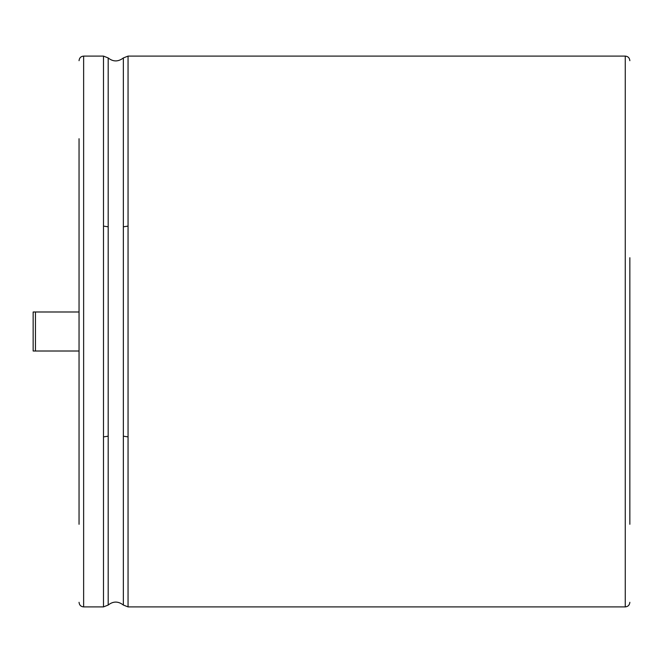 <?xml version="1.0" encoding="UTF-8"?>
<svg xmlns="http://www.w3.org/2000/svg" width="663" height="663" viewBox="0 0 663 663"><rect width="100%" height="100%" fill="white"/><g stroke="black" fill="none" stroke-linecap="round" stroke-linejoin="round"><path stroke-width="0.99" d="M35.446 351.009L33.15 351.009L33.15 311.991L35.446 311.991L35.446 351.009L79.046 351.009M79.046 524.284L79.046 138.716M629.85 524.284L629.85 257.725M79.046 602.311C79.345 605.12 80.878 606.653 83.637 606.902L83.637 56.098C80.878 56.347 79.345 57.88 79.046 60.689M83.637 606.902L103.494 606.902L103.494 56.098L83.637 56.098M103.494 226.108L108.185 226.812L108.185 57.946L103.494 56.098M103.494 606.902L108.185 605.054L108.185 226.812M103.494 436.892L108.185 436.188M108.185 605.054C113.158 601.101 118.213 601.101 123.359 605.054L123.359 57.946C118.213 61.899 113.158 61.899 108.185 57.946M123.359 226.812L128.05 226.108L128.05 56.098L123.359 57.946M123.359 605.054L128.05 606.902L128.05 226.108M123.359 436.188L128.05 436.892M128.05 606.902L625.259 606.902L625.259 56.098C628.018 56.347 629.552 57.88 629.85 60.689M35.446 311.991L79.046 311.991M128.05 56.098L625.259 56.098M625.259 606.902C628.018 606.653 629.552 605.12 629.85 602.311"/></g></svg>
